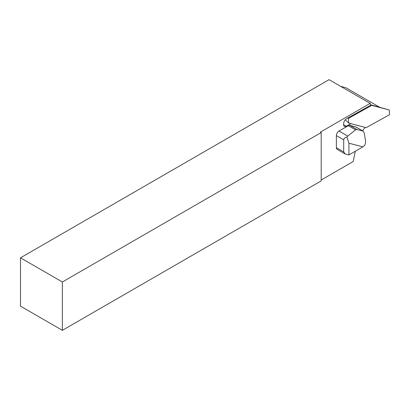 <?xml version="1.0" encoding="UTF-8"?>
<svg xmlns="http://www.w3.org/2000/svg" width="410" height="410" viewBox="0 0 410 410"><rect width="100%" height="100%" fill="white"/><g stroke="black" fill="none" stroke-linecap="round" stroke-linejoin="round"><path stroke-width="0.61" d="M366.207 127.653L348.669 123.067L348.449 118.362L371.737 105.38L389.28 109.972L389.5 114.677L366.207 127.653M345.307 119.73L348.669 123.067M370.891 104.842L389.28 109.972M321.194 132.558L321.194 180.907L62.371 330.337L62.371 281.988L321.194 132.558L320.41 132.102L370.153 103.381A22.576 13.033 120 0 0 371.029 105.062L371.737 105.38M370.901 105.134L347.823 117.993L348.449 118.362M365.243 127.402A22.576 13.033 120 0 0 362.583 130.816M370.153 103.381L329.066 79.663L20.5 257.813L20.5 306.162L62.371 330.337M355.311 151.239L353.205 161.519L321.194 180M20.5 257.813L62.371 281.988M347.823 117.993L346.691 118.623C344.641 120.017 343.621 121.883 343.626 124.209A3.885 2.245 120 0 0 344.41 126.408A3.885 2.245 120 0 0 346.306 126.244L350.939 123.661M379.342 107.051L345.83 87.704L340.648 86.351M362.891 146.862L348.936 154.918L348.936 143.208L362.891 146.862L363.921 146.042C365.218 144.776 365.761 143.08 365.561 140.948L364.218 133.014L362.85 131.021L356.972 129.488L349.832 125.363A3.7 2.137 120 0 0 348.295 125.675L338.993 131.046A3.7 2.137 120 0 0 336.374 135.577L336.374 147.667A3.7 2.137 120 0 0 337.143 149.363L345.235 154.032L343.703 151.895L336.374 147.667M336.374 135.577L343.703 139.81L343.703 151.895M348.295 125.675L355.567 129.873L347.731 136.089L338.993 131.046M355.711 126.9L363.168 131.154L356.018 127.028A3.7 2.137 120 0 0 355.711 126.9L349.832 125.363M348.936 143.208L346.927 137.017L347.731 136.089M355.567 129.873L356.972 129.488M343.703 139.81C343.816 138.508 344.887 137.575 346.927 137.017M348.936 154.918L345.235 154.032M343.606 124.686L346.306 126.244"/></g></svg>
